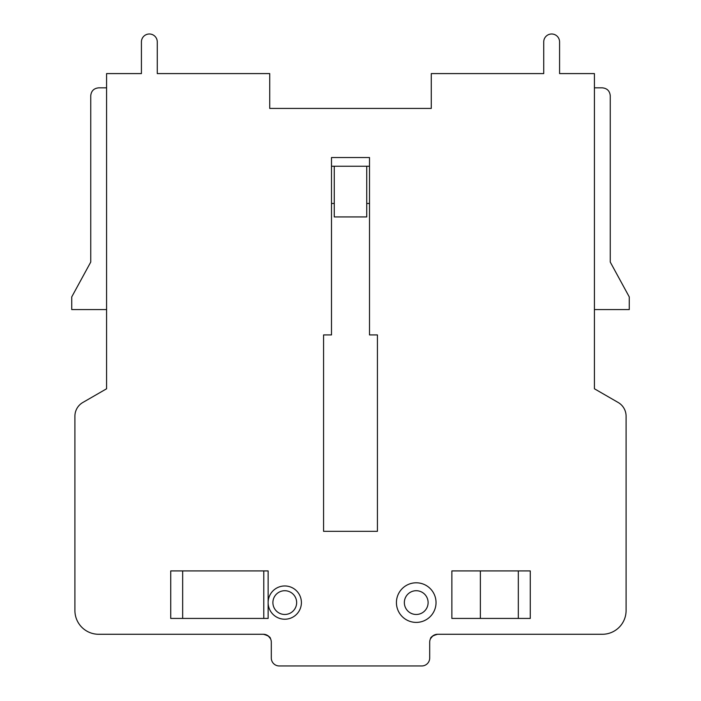 <?xml version="1.0" encoding="UTF-8"?>
<svg xmlns="http://www.w3.org/2000/svg" width="701" height="701" viewBox="0 0 701 701"><rect width="100%" height="100%" fill="white"/><g stroke="black" fill="none" stroke-linecap="round" stroke-linejoin="round"><path stroke-width="1.05" d="M366.737 166.242L366.737 216.924L334.263 216.924L334.263 166.242L369.506 166.242L369.506 157.532L369.506 334.92L377.427 334.92L377.427 531.323L323.573 531.323L323.573 334.92L331.494 334.92L331.494 157.532L369.506 157.532L331.494 157.532L331.494 166.242L334.263 166.242M331.494 203.465L334.263 203.465M366.737 203.465L369.506 203.465M451.865 618.431L451.865 570.921L530.271 570.921L530.271 618.431L451.865 618.431M518.319 618.431L518.319 570.921M268.141 602.597L268.141 618.431L170.729 618.431L170.729 570.921L268.141 570.921L268.141 602.597A16.631 16.631 0 0 0 293.088 616.994A16.631 16.631 0 0 0 293.088 588.192A16.631 16.631 0 0 0 268.141 602.597M182.663 618.431L182.663 570.921M263.778 618.431L263.778 570.921M106.587 388.775L106.587 73.587L141.427 73.587L141.427 41.911A7.921 7.921 0 0 1 149.348 33.99A7.921 7.921 0 0 1 157.269 41.911L157.269 73.587L269.727 73.587L269.727 108.427L431.273 108.427L431.273 73.587L543.731 73.587L543.731 41.911A7.921 7.921 0 0 1 551.652 33.99A7.921 7.921 0 0 1 559.573 41.911L559.573 73.587L594.413 73.587L594.413 388.775L618.177 402.488A15.843 15.843 0 0 1 626.089 416.21L626.089 610.518A23.755 23.755 0 0 1 602.334 634.274L437.617 634.274A7.921 7.921 0 0 0 429.695 642.195L429.695 658.029A7.921 7.921 0 0 1 421.774 665.95L279.226 665.95A7.921 7.921 0 0 1 271.305 658.029L271.305 642.195A7.921 7.921 0 0 0 263.383 634.274L98.666 634.274A23.755 23.755 0 0 1 74.911 610.518L74.911 416.21A15.843 15.843 0 0 1 82.823 402.488L106.587 388.775L82.823 402.488M436.031 602.597A19.794 19.794 0 0 0 406.335 585.449A19.794 19.794 0 0 0 406.335 619.745A19.794 19.794 0 0 0 436.031 602.597M428.109 602.597A11.882 11.882 0 0 1 410.287 612.884A11.882 11.882 0 0 1 410.287 592.31A11.882 11.882 0 0 1 428.109 602.597M296.646 602.597A11.882 11.882 0 0 1 278.832 612.884A11.882 11.882 0 0 1 278.832 592.31A11.882 11.882 0 0 1 296.646 602.597M106.587 309.579L71.739 309.579L71.739 296.909L90.744 262.069L90.744 95.757C91.226 90.955 93.864 88.317 98.666 87.844L106.587 87.844M594.413 87.844L602.334 87.844C607.136 88.317 609.774 90.955 610.256 95.757L610.256 262.069L629.261 296.909L629.261 309.579L594.413 309.579M74.911 610.518L74.911 416.21M106.613 634.274L98.666 634.274M269.727 86.258L269.727 108.427L431.273 108.427L431.273 86.258M602.334 634.274L594.387 634.274M626.089 416.21L626.089 610.518M594.413 388.775L618.177 402.488M437.617 634.274C432.903 635.579 430.528 637.069 430.484 638.742C430.528 637.069 432.903 635.579 437.617 634.274M430.519 638.672L432.789 635.912M263.383 634.274C268.097 635.579 270.472 637.069 270.516 638.742C270.472 637.069 268.097 635.579 263.383 634.274M270.481 638.672L268.211 635.912M90.744 262.069L90.744 95.757M480.378 618.431L480.378 570.921"/></g></svg>
